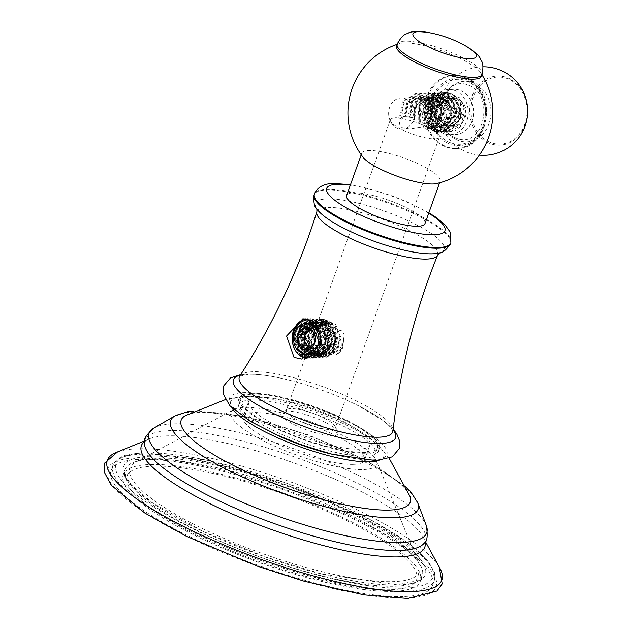 <?xml version="1.0" encoding="UTF-8"?>
<svg xmlns="http://www.w3.org/2000/svg" width="630" height="630" viewBox="0 0 630 630"><rect width="100%" height="100%" fill="white"/><g stroke="black" fill="none" stroke-linecap="round" stroke-linejoin="round"><path stroke-width="0.47" stroke-dasharray="3.15 2.36" d="M393.159 591.397A157.815 36.823 -160.3 0 1 220.453 547.289A157.815 36.823 -160.3 0 1 123.228 474.752A157.815 36.823 -160.3 0 1 150.444 464.507A157.815 36.823 -160.3 0 1 323.143 508.623A157.815 36.823 -160.3 0 1 420.375 581.151A157.815 36.823 -160.3 0 1 393.159 591.397M390.065 589.782A153.783 35.886 -160.3 0 1 221.768 546.793A153.783 35.886 -160.3 0 1 127.016 476.115A153.783 35.886 -160.3 0 1 153.539 466.129A153.783 35.886 -160.3 0 1 321.836 509.111A153.783 35.886 -160.3 0 1 416.587 579.797A153.783 35.886 -160.3 0 1 390.065 589.782M403.066 596.578A170.691 39.832 -160.3 0 1 216.263 548.864A170.691 39.832 -160.3 0 1 111.101 470.413A170.691 39.832 -160.3 0 1 140.537 459.325A170.691 39.832 -160.3 0 1 327.34 507.04A170.691 39.832 -160.3 0 1 432.503 585.49A170.691 39.832 -160.3 0 1 403.066 596.578M419.485 571.686A153.783 35.886 19.7 0 1 392.97 581.671A153.783 35.886 -160.3 0 1 224.666 538.681A153.783 35.886 -160.3 0 1 129.922 468.003A153.783 35.886 -160.3 0 1 135.537 462.144A153.783 35.886 -160.3 0 1 156.437 458.018A153.783 35.886 19.7 0 1 310.307 494.991A153.783 35.886 19.7 0 1 418.863 563.59A153.783 35.886 19.7 0 1 419.485 571.686L416.587 579.797M233.895 409.469A77.293 18.034 -160.3 0 0 271.711 444.812A77.293 18.034 -160.3 0 0 363.282 469.547A77.293 18.034 19.7 0 0 376.299 460.459A77.293 18.034 19.7 0 0 321.733 425.974A77.293 18.034 19.7 0 0 244.401 407.39A77.293 18.034 -160.3 0 0 233.895 409.469L135.537 462.144M353.375 464.365A64.41 15.033 -160.3 0 1 282.886 446.363A64.41 15.033 -160.3 0 1 243.196 416.753A64.41 15.033 -160.3 0 1 254.307 412.571A64.41 15.033 19.7 0 1 324.796 430.573A64.41 15.033 19.7 0 1 364.486 460.183A64.41 15.033 19.7 0 1 353.375 464.365M369.92 445.001A64.41 15.033 19.7 0 1 358.809 449.182A64.41 15.033 -160.3 0 1 288.32 431.172A64.41 15.033 -160.3 0 1 248.637 401.57A64.41 15.033 -160.3 0 1 259.741 397.388A64.41 15.033 19.7 0 1 330.238 415.39A64.41 15.033 19.7 0 1 369.92 445.001L364.486 460.183M241.054 398.853A72.466 16.908 -160.3 0 0 285.697 432.164A72.466 16.908 -160.3 0 0 365.006 452.419A72.466 16.908 19.7 0 0 377.504 447.709A72.466 16.908 19.7 0 0 332.853 414.406A72.466 16.908 19.7 0 0 253.551 394.152A72.466 16.908 -160.3 0 0 241.054 398.853L238.943 404.751A72.466 16.908 -160.3 0 1 251.441 400.05A72.466 16.908 -160.3 0 1 330.742 420.305A72.466 16.908 -160.3 0 1 375.385 453.608A72.466 16.908 -160.3 0 1 362.896 458.317A72.466 16.908 -160.3 0 1 331.065 453.986M272.947 433.18A72.466 16.908 -160.3 0 1 238.943 404.751M378.906 460.491A81.317 18.979 19.7 0 0 379.756 447.009A81.317 18.979 19.7 0 0 318.118 412.981A81.317 18.979 19.7 0 0 244.629 396.49A81.317 18.979 -160.3 0 0 239.762 396.876L225.264 399.664M231.856 407.83A81.317 18.979 -160.3 0 1 239.762 396.876M409.933 496.243A121.653 28.389 19.7 0 0 324.639 441.811A121.653 28.389 19.7 0 0 202.159 412.264A121.653 28.389 -160.3 0 0 185.181 415.769M250.945 396.294A74.474 17.38 -160.3 0 1 332.451 417.107A74.474 17.38 -160.3 0 1 378.339 451.34A74.474 17.38 -160.3 0 1 365.495 456.175A74.474 17.38 -160.3 0 1 283.988 435.354A74.474 17.38 -160.3 0 1 238.101 401.129A74.474 17.38 -160.3 0 1 250.945 396.294M252 393.341A74.474 17.38 -160.3 0 1 333.506 414.162A74.474 17.38 -160.3 0 1 379.394 448.387A74.474 17.38 -160.3 0 1 366.55 453.23A74.474 17.38 -160.3 0 1 285.043 432.408A74.474 17.38 -160.3 0 1 239.156 398.176A74.474 17.38 -160.3 0 1 252 393.341M326.064 422.777A30.594 7.143 -160.3 0 1 337.822 431.684A30.594 7.143 -160.3 0 1 324.505 434.826A30.594 7.143 -160.3 0 1 292.485 423.793A30.594 7.143 -160.3 0 1 281.893 411.658A30.594 7.143 -160.3 0 1 326.064 422.777M287.5 409.201A26.003 6.072 19.7 0 1 325.056 418.651A26.003 6.072 -160.3 0 1 335.042 426.219A26.003 6.072 -160.3 0 1 335.27 427.849A26.003 6.072 -160.3 0 1 321.111 428.384A26.003 6.072 -160.3 0 1 296.51 419.509A26.003 6.072 19.7 0 1 286.296 410.319A26.003 6.072 19.7 0 1 287.5 409.201L281.893 411.658M342.224 330.947L337.727 329.884L332.073 324.434L326.427 322.363L323.922 319.465L321.859 320.371L318.016 328.049L314.693 338.964L313.913 349.445L319.394 355.603L325.489 357.171L333.932 352.036L336.57 354.517L339.696 352.469L342.192 347.24L344.248 335.01L342.224 330.947L341.814 347.918L336.57 354.517M465.625 110.967C462.018 98.477 455.498 93.815 446.064 96.981A15.577 13.025 -91.7 0 0 436.448 110.053C435.031 121.684 439.709 128.851 450.489 131.536C458.656 131.481 463.704 124.622 465.625 110.967L459.766 97.8L447.78 92.641L438.078 96.429L431.621 118.464L446.678 131.662L457.467 125.614L461.255 111.699L455.498 98.091L443.244 92.783L431.385 98.863L426.494 112.77L431.101 126.402L442.205 131.796L453.017 125.787L456.837 111.88L451.096 98.249L438.842 92.909L426.959 99.004L422.076 112.935L426.715 126.567L437.842 131.93L448.615 125.898L452.419 112.014L446.709 98.406L434.495 93.043L419.604 103.887L420.43 124.008L428.778 127.504L435.661 131.788L432.345 127.929L438.11 134.198A26.003 6.072 -160.3 0 0 429.117 128.008A26.003 6.072 19.7 0 0 393.214 118.125A26.003 6.072 19.7 0 0 390.364 119.676A26.003 6.072 19.7 0 0 400.578 128.874A26.003 6.072 -160.3 0 0 425.171 137.742A26.003 6.072 -160.3 0 0 439.33 137.206L335.27 427.849M316.945 326.923L313.772 336.357M331.349 353.162C341.783 344.712 342.027 335.136 332.073 324.434L324.852 322.371L311.566 335.073L318.63 352.776L324.064 354.115L335.853 341.452L327.285 323.804L321.363 322.481L308.054 335.325L315.15 352.887L320.583 354.225L332.317 341.972L324.859 324.497L317.882 322.584L304.597 335.333L311.669 352.989L317.103 354.328L328.884 341.728L320.323 324.017L314.401 322.686L301.101 335.522L308.188 353.091L314.22 354.414L326.001 341.814L317.441 324.103L311.527 322.773L297.888 339.05L310.74 354.517L322.001 344.476L318.111 327.364A15.852 13.254 88.3 0 1 321.702 343.248C319.197 354.548 312.378 358.533 301.227 355.202L294.234 334.05L309.81 319.678L321.654 324.883L327.143 338.168L323.332 351.729L312.7 357.612L301.754 352.367L297.139 339.066L301.817 325.489L313.299 319.575L325.135 324.773L330.624 338.05L326.82 351.619L316.197 357.501L305.235 352.264L300.62 338.956L305.306 325.371L316.803 319.465L325.096 321.765L333.861 342.87L319.701 357.399L308.731 352.178L304.101 338.877L308.779 325.285L320.268 319.363L332.105 324.576L337.593 337.861L333.774 351.422L323.143 357.297L312.189 352.036L307.582 338.719L312.283 325.143L323.788 319.252L335.609 324.497L341.074 337.782L337.239 351.335L326.608 357.194L325.489 357.171M301.227 355.202C292.911 347.051 290.926 338.279 295.281 328.892L308.928 319.701L320.764 324.907L326.261 338.192L322.45 351.753L311.818 357.635L300.872 352.391L296.257 339.098L300.927 325.521L312.417 319.599L324.245 324.804L329.742 338.082L325.938 351.642L315.315 357.533L304.353 352.288L299.738 338.987L304.424 325.403L315.921 319.489L324.214 321.788L332.979 342.893L318.819 357.423L307.849 352.202L303.219 338.901L307.889 325.308L319.386 319.386L331.223 324.6L336.711 337.885L332.892 351.445L322.253 357.32L311.299 352.068L306.7 338.751L311.401 325.175L322.906 319.284L334.727 324.521L340.192 337.814L336.357 351.359L325.726 357.218L310.228 340.066L323.922 319.465M313.913 349.445C308.574 336.94 311.228 327.246 321.859 320.371M344.248 335.01L342.696 347.894L339.696 352.469M438.11 134.198A26.003 6.072 -160.3 0 1 439.33 137.206M433.409 129L434.18 130.347L430.826 126.787L432.038 129.662L431.148 129.536L428.124 126.284L427.321 126.276L427.943 129.552L426.699 129.685L423.202 126.787L409.728 128.874L402.224 127.622C398.924 125.197 398.727 122.314 401.633 118.976L399.294 118.149L404.72 116.715L407.555 103.556L418.131 97.445L431.975 108.604L427.321 126.276M436.448 110.053L448.623 127.701L460.018 115.164L451.363 97.918L445.481 96.618L437.7 99.65C429.613 109.722 430.03 118.676 438.945 126.512L444.213 127.835L455.6 115.298L446.946 98.052L441.063 96.752L427.778 109.344L434.527 126.646L439.795 127.961L451.174 115.432L442.528 98.186L436.645 96.886L423.36 109.478L430.109 126.78L435.377 128.095L446.757 115.558L438.11 98.319L432.227 97.02L420.045 106.061L421.068 122.393L418.706 122.866L420.43 124.008M446.064 96.981L441.284 99.54L435.936 117.156L447.788 127.725L459.175 115.188L450.529 97.941L444.638 96.642L431.345 109.281L438.102 126.535L443.37 127.859L454.758 115.298L446.111 98.075L440.22 96.776L426.967 109.218L433.684 126.669L438.952 127.992L450.34 115.463L441.693 98.209L435.802 96.91L422.502 109.573L429.266 126.803L434.535 128.126L445.827 110.88L437.267 98.343L431.385 97.044L419.478 105.462L419.698 121.488L421.068 122.393M402.121 129.103A15.577 13.025 88.3 0 0 414.461 116.534A15.577 13.025 88.3 0 0 406.759 99.264A15.577 13.025 -91.7 0 0 401.184 97.957A15.577 13.025 -91.7 0 0 388.852 110.518A15.577 13.025 -91.7 0 0 396.546 127.788A15.577 13.025 88.3 0 0 402.121 129.103L409.728 128.874M423.202 126.787C431.865 117.015 430.944 107.706 420.438 98.855L414.548 97.555L403.381 104.588L401.633 118.976M428.124 126.284L432.826 108.604L418.974 97.422L408.468 103.414L405.515 116.4L403.483 116.597L409.067 116.109L422.549 97.311L436.582 109.116L430.826 126.787M404.72 116.715L405.515 116.4M431.282 126.992L437.488 109.352L423.384 97.288L412.886 103.288L409.933 116.282L407.988 117.038L413.855 117.881L415.989 103.895L426.967 97.177L441.394 110.912L432.345 127.929M409.067 116.109L409.933 116.282M432.306 128.095C439.512 126 442.827 120.291 442.252 110.982L427.809 97.154L416.674 104.123L414.847 118.44L412.894 119.243L419.698 121.488M413.855 117.881L414.847 118.44M450.489 131.536L461.01 125.197L464.554 111.36L458.774 97.957L446.678 92.673L436.976 96.461L430.518 118.495L445.567 131.694L456.364 125.653L460.152 111.738L454.387 98.122L442.142 92.815L430.282 98.894L425.384 112.802L429.999 126.433L441.094 131.835L451.915 125.827L455.734 111.912L449.993 98.28L437.732 92.949L425.856 99.036L420.966 112.967L425.612 126.598L436.74 131.961L447.513 125.929L451.316 112.046L445.599 98.445L433.393 93.075L418.792 103.296L418.706 122.866M435.637 131.544C443.756 128.205 447.45 121.196 446.725 110.518L428.967 93.209L415.343 101.651L412.894 119.243M435.661 131.788C444.441 128.906 448.497 121.803 447.835 110.486L430.07 93.177L416.233 101.981L414.233 120.023M448.694 89.476A22.625 18.908 -91.7 0 1 456.789 91.374A22.625 18.908 88.3 0 1 467.972 116.455A22.625 18.908 88.3 0 1 450.056 134.702A22.625 18.908 88.3 0 1 441.961 132.804A22.625 18.908 -91.7 0 1 430.778 107.722A22.625 18.908 -91.7 0 1 448.694 89.476L453.994 89.31A22.625 18.908 88.3 0 1 462.089 91.216A22.625 18.908 88.3 0 1 473.272 116.298A22.625 18.908 88.3 0 1 455.356 134.544A22.625 18.908 88.3 0 1 447.261 132.639A22.625 18.908 88.3 0 1 436.078 107.565A22.625 18.908 88.3 0 1 453.994 89.31M466.712 78.325A36.705 30.681 -91.7 0 0 426.447 97.17A36.705 30.681 -91.7 0 0 442.646 145.53A36.705 30.681 -91.7 0 0 482.903 126.685A36.705 30.681 -91.7 0 0 466.712 78.325M362.998 157.209A41.627 9.718 -160.3 0 1 361.754 153.232A41.627 9.718 -160.3 0 1 368.936 150.531A41.627 9.718 -160.3 0 1 423.793 166.572A41.627 9.718 -160.3 0 1 440.134 181.298A41.627 9.718 -160.3 0 1 436.653 183.582M396.53 45.833A45.092 10.521 -160.3 0 1 399.585 43.549A45.092 10.521 -160.3 0 1 463.727 60.283A45.092 10.521 -160.3 0 1 480.525 72.529A45.092 10.521 -160.3 0 1 481.43 76.23M425.006 223.555A41.627 9.718 19.7 0 0 399.357 204.427A41.627 9.718 19.7 0 0 353.8 192.788A41.627 9.718 -160.3 0 0 346.626 195.489M434.708 130.646L443.055 108.636L425.659 93.311L412.548 100.942L409.161 117.44M432.038 129.662L438.33 107.565L421.234 93.445L408.421 100.658L404.586 116.519M427.943 129.552L433.842 107.462L416.8 93.579L403.735 101.17L400.302 117.582M393.214 118.125L403.735 116.558L407.303 100.706L420.131 93.476L437.181 107.447L431.148 129.536M434.18 130.347L441.858 108.281L424.557 93.342L411.563 100.8L407.988 117.038M426.699 129.685L432.763 107.588L415.698 93.61L402.483 101.422L399.294 118.149M314.22 354.414L308.787 353.076L301.715 335.42L315.008 322.67L321.985 324.584L329.427 342.137L317.701 354.312L312.275 352.973L305.18 335.404L318.489 322.568L324.403 323.891L332.979 341.539L321.182 354.202L315.756 352.863L308.692 335.16L321.969 322.458L327.891 323.788L336.475 341.271L324.67 354.099L319.237 352.761L312.141 335.207L325.45 322.355L326.427 322.363M313.614 354.43L325.434 341.586L316.835 324.119L311.527 322.773M337.727 329.884L338.546 346.327L333.932 352.036M318.016 328.049L314.693 338.964M295.281 328.892C303.873 319.567 311.488 319.056 318.111 327.364M321.702 343.248L310.133 354.54L297.281 339.066L310.921 322.796M301.904 359.061L309.566 358.832A20.128 16.821 88.3 0 0 325.505 342.602A20.128 16.821 88.3 0 0 315.559 320.284A20.128 16.821 -91.7 0 0 308.353 318.591A20.128 16.821 -91.7 0 0 305.574 318.953M294.344 348.5A20.128 16.821 -91.7 0 0 297.155 352.902M309.566 358.832A20.128 16.821 88.3 0 1 305.857 358.454M318.433 329.317A16.443 14.9 78.8 0 1 320.473 345.209A16.443 14.9 78.8 0 1 310.495 354.682M310.047 354.761A16.443 14.9 -101.2 0 0 319.82 345.334A16.443 14.9 -101.2 0 0 318.615 330.821M309.724 354.863A16.443 14.9 78.8 0 1 301.526 353.966M307.999 357.745L308.842 357.745L324.056 346.342C326.773 336.302 323.875 328.261 315.354 322.221L313.693 323.119M320.174 333.837L320.41 345.768L315.984 352.131M315.354 322.221A19.018 15.9 -91.7 0 0 308.409 319.764M307.629 319.733C321.922 322.591 327.639 331.459 324.804 346.319L309.747 357.714L296.171 351.753M295.383 332.278A16.443 14.9 -101.2 0 0 297.982 348.949A16.443 14.9 -101.2 0 0 312.543 354.887A16.443 14.9 -101.2 0 0 323.3 345.232A16.443 14.9 -101.2 0 0 320.694 328.561A16.443 14.9 -101.2 0 0 306.133 322.631A16.443 14.9 -101.2 0 0 295.383 332.278M296.037 332.152A16.443 14.9 78.8 0 1 306.794 322.497A16.443 14.9 78.8 0 1 321.355 328.435A16.443 14.9 78.8 0 1 323.954 345.106A16.443 14.9 78.8 0 1 313.204 354.753A16.443 14.9 78.8 0 1 298.644 348.823A16.443 14.9 78.8 0 1 296.037 332.152M300.943 338.341L296.887 336.798L298.518 337.672L294.407 334.506L293.974 332.916L297.384 350.028L312.322 357.643L327.529 346.24L325.143 328.135L309.59 319.662L295.273 329.293L296.785 327.852L301.234 327.813L302.258 327.23L300.793 325.875L306.164 326.56L304.503 325.489L316.551 319.457L329.466 324.733L335.57 338.066L331.38 351.493L319.284 357.43L305.747 351.524L300.352 337.074L301.998 338.137L301.345 337.538L300.943 338.341L301.959 338.286M293.974 332.916L295.328 331.632L295.273 329.293M305.471 326.513L301.565 325.489L300.376 325.789L301.841 327.167L301.061 327.616L296.675 327.616L294.714 329.577L293.722 332.341L294.21 334.498L298.148 337.467L296.502 336.609L301.124 338.326L301.628 338.208L299.967 336.963L304.613 337.176L305.141 336.577L303.589 334.908L304.755 333.569C308.046 332.286 308.739 330.364 306.818 327.813L306.519 326.742L308.188 327.183L304.944 325.505L304.125 325.34L305.471 326.513M297.281 337.026L298.518 337.672A16.443 14.9 -101.2 0 0 316.685 354.651A16.443 14.9 -101.2 0 0 328.096 335.617A16.443 14.9 -101.2 0 0 310.275 322.395A16.443 14.9 -101.2 0 0 302.258 327.23M301.234 327.813A16.443 14.9 78.8 0 1 309.613 322.521A16.443 14.9 78.8 0 1 327.435 335.751A16.443 14.9 78.8 0 1 316.024 354.784A16.443 14.9 78.8 0 1 297.88 337.192M296.887 336.798L302.14 351.485L315.803 357.533L327.899 351.595L332.089 338.176L325.986 324.836L313.071 319.56L300.793 325.875M297.643 337.058L303.148 351.564L316.709 357.509L328.663 351.587L332.868 338.121L326.899 324.804L313.976 319.536L301.731 325.647M305.156 326.568L304.983 327.364A16.443 14.9 78.8 0 1 313.094 322.418A16.443 14.9 78.8 0 1 330.915 335.64A16.443 14.9 78.8 0 1 319.505 354.674A16.443 14.9 78.8 0 1 301.345 337.538M304.983 327.364L306.164 326.56M301.998 338.137A16.443 14.9 -101.2 0 0 320.158 354.548A16.443 14.9 -101.2 0 0 331.569 335.514A16.443 14.9 -101.2 0 0 313.756 322.284A16.443 14.9 -101.2 0 0 306.093 326.71M304.503 325.489L317.457 319.426L330.38 324.702L336.349 338.011L332.144 351.485L320.19 357.399L306.582 351.414L301.124 336.837L300.352 337.074M305.141 325.623L308.432 327.301L306.818 326.986L307.054 327.828C309.086 330.844 308.369 332.853 304.896 333.845L303.983 334.9L305.511 336.577L304.818 337.373L301.124 336.837M308.432 327.301A16.443 14.9 78.8 0 1 316.575 322.316A16.443 14.9 78.8 0 1 334.396 335.538A16.443 14.9 78.8 0 1 322.985 354.572A16.443 14.9 78.8 0 1 304.818 337.373M305.511 336.577A16.443 14.9 -101.2 0 0 323.639 354.438A16.443 14.9 -101.2 0 0 335.05 335.404A16.443 14.9 -101.2 0 0 317.229 322.182A16.443 14.9 -101.2 0 0 308.7 327.671M303.983 334.9C303.542 346.579 308.7 353.981 319.457 357.092C327.364 357.108 332.931 353.186 336.144 345.342C338.664 337.184 337.129 329.86 331.53 323.363L320.024 319.347L306.818 326.986M307.054 327.828L320.93 319.323L324.237 319.56L329.561 323.741L321.394 321.961C315.709 322.41 311.708 325.529 309.377 331.309C307.487 337.278 308.401 342.783 312.134 347.815L318.804 353.784L312.165 353.28C306.267 348.099 303.849 341.618 304.896 333.845M324.237 319.56A19.018 15.9 88.3 0 1 331.53 323.363M319.749 334.341A9.513 7.946 88.3 0 1 330.183 329.459A9.513 7.946 88.3 0 1 334.38 341.988A9.513 7.946 88.3 0 1 323.946 346.87A9.513 7.946 88.3 0 1 319.749 334.341M319.457 357.092A19.018 15.9 88.3 0 1 312.165 353.28M312.134 347.815A16.443 14.9 78.8 0 1 309.96 331.726A16.443 14.9 78.8 0 1 320.709 322.08A16.443 14.9 78.8 0 1 321.394 321.961M329.561 323.741A16.443 14.9 -101.2 0 0 320.056 322.206A16.443 14.9 -101.2 0 0 309.298 331.86A16.443 14.9 -101.2 0 0 318.804 353.784M305.841 326.45A16.766 15.191 -101.2 0 0 301.628 338.208M301.124 338.326A16.766 15.191 78.8 0 1 305.345 326.537M301.565 325.489L297.462 336.94M300.376 325.789L296.502 336.609M301.841 327.167A16.766 15.191 -101.2 0 0 298.148 337.467M297.667 337.097A16.766 15.191 78.8 0 1 301.061 327.616M294.21 334.498L296.675 327.616M294.714 329.577L293.722 332.341M299.967 336.963L304.125 325.34M300.951 336.672L304.944 325.505M304.613 337.176A16.766 15.191 78.8 0 1 308.188 327.183M308.401 327.466A16.766 15.191 -101.2 0 0 305.141 336.577M303.589 334.908L306.519 326.742M304.755 333.569L306.818 327.813M296.785 327.852L310.495 319.638L323.418 324.915L329.388 338.223L325.182 351.69L313.228 357.612L298.777 350.642L294.407 334.506M305.085 327.884L311.346 327.695L309.188 329.608M313.527 332.301L319.796 332.112L315.567 329.899A9.513 7.946 88.3 0 1 320.347 337.562L319.796 332.112M311.346 327.695L315.567 329.899A9.513 7.946 88.3 0 0 309.488 329.75M314.638 343.208L320.898 343.019L320.347 337.562A9.513 7.946 88.3 0 1 317.229 346.272L320.898 343.019M307.298 349.713L313.559 349.524L317.229 346.272A9.513 7.946 88.3 0 1 310.22 347.705M313.559 349.524L310.157 347.744M466.688 78.388A36.635 30.618 -91.7 0 0 453.569 75.309A36.635 30.618 -91.7 0 0 424.565 104.856A36.635 30.618 -91.7 0 0 442.669 145.467A36.635 30.618 88.3 0 0 455.781 148.546A36.635 30.618 88.3 0 0 484.785 118.999A36.635 30.618 88.3 0 0 466.688 78.388M444.15 106.423A13.687 11.442 -91.7 0 0 455.088 125.606A13.687 11.442 -91.7 0 0 465.2 117.432A13.687 11.442 88.3 0 0 454.262 98.249A13.687 11.442 88.3 0 0 444.15 106.423M448.962 98.406A13.687 11.442 88.3 0 0 438.85 106.588A13.687 11.442 -91.7 0 0 449.788 125.772A13.687 11.442 -91.7 0 0 459.9 117.589A13.687 11.442 88.3 0 0 448.962 98.406L454.262 98.249M445.221 92.492L452.584 94.146L463.278 115.959L448.623 131.828L435.574 123.85L433.676 105.903L439.181 124.197L453.584 126.024L460.593 118.401L460.609 101.462L445.694 92.831L431.999 114.471L447.891 131.851L462.546 115.983L451.86 94.161L444.497 92.516L445.221 92.492L428.676 108.36L437.456 130.3L444.205 131.961L458.86 116.062L448.166 94.272L440.803 92.626L428.408 99.233L433.086 102.477L442.496 97.524L456.403 111.856L445.638 126.977L433.944 112.565L446.93 97.39L460.498 109.455L453.584 126.024M433.676 105.903A19.711 16.475 88.3 0 1 445.694 92.831M432.306 130.449A19.711 16.475 -91.7 0 0 439.362 132.111A19.711 16.475 -91.7 0 0 448.528 128.41L453.301 111.14L442.189 98.264L438.354 97.65L432.731 99.453C421.903 108.281 421.761 118.613 432.306 130.449L423.51 108.604L440.079 92.649L447.442 94.295L458.144 116.007L443.473 131.985L436.724 130.315C426.455 122.181 424.911 111.786 432.093 99.123L444.497 92.516M432.731 99.453L438.685 97.634L452.545 112.03L441.724 127.095L430.983 118.495L433.645 102.462L443.055 97.508L456.963 111.841L446.19 126.961L434.503 112.549L447.489 97.374L458.931 104.052L460.593 118.401M448.528 128.41L439.787 132.095L425.132 120.661L428.408 99.233M449.292 117.912A13.687 11.442 -91.7 0 0 438.354 98.729A13.687 11.442 -91.7 0 0 428.242 106.903A13.687 11.442 -91.7 0 0 439.181 126.087A13.687 11.442 -91.7 0 0 449.292 117.912M440.457 118.18A13.687 11.442 -91.7 0 0 429.518 98.997A13.687 11.442 -91.7 0 0 419.407 107.171A13.687 11.442 -91.7 0 0 430.345 126.354A13.687 11.442 -91.7 0 0 440.457 118.18M442.189 98.264L452.017 114.361L441.165 127.11L430.424 118.511L433.086 102.477L433.645 102.462L432.093 99.123M405.972 598.091A174.471 40.714 19.7 0 0 367.55 525.066A174.471 40.714 19.7 0 0 137.631 457.813A174.471 40.714 19.7 0 0 176.053 530.838A174.471 40.714 19.7 0 0 405.972 598.091M174.998 415.887A131.418 30.665 -160.3 0 1 193.292 412.122A131.418 30.665 19.7 0 1 325.529 444.016A131.418 30.665 19.7 0 1 417.729 502.803M426.416 525.869L426.321 525.609A147.499 34.422 19.7 0 0 322.836 459.632A147.499 34.422 19.7 0 0 174.415 423.84A147.499 34.422 -160.3 0 0 153.885 428.069L153.649 428.203M144.506 441.465A150.523 35.123 -160.3 0 1 147.869 439.409C144.475 441.717 143.325 442.882 144.396 442.914A149.034 34.776 -160.3 0 1 170.588 430.621A149.034 34.776 -160.3 0 1 338.649 474.445A149.034 34.776 -160.3 0 1 424.226 543.099C425.077 543.761 424.927 542.131 423.769 538.201A150.523 35.123 -160.3 0 1 425.069 541.918M144.577 440.937L147.869 439.409A150.523 35.123 -160.3 0 1 167.352 435.858A150.523 35.123 -160.3 0 1 316.37 471.413A150.523 35.123 -160.3 0 1 423.769 538.201L425.344 541.469M439.275 567.134A177.652 41.454 19.7 0 0 310.07 489.25A177.652 41.454 19.7 0 0 137.954 448.78A177.652 41.454 19.7 0 0 117.519 451.93M142.38 454.167A170.691 39.832 19.7 0 0 112.943 465.255A170.691 39.832 19.7 0 0 218.114 543.706A170.691 39.832 19.7 0 0 404.917 591.42A170.691 39.832 19.7 0 0 434.353 580.332A170.691 39.832 19.7 0 0 329.183 501.882A170.691 39.832 19.7 0 0 142.38 454.167M145.034 452.931A168.281 39.273 19.7 0 0 182.094 523.365A168.281 39.273 19.7 0 0 403.846 588.231A168.281 39.273 19.7 0 0 366.786 517.797A168.281 39.273 19.7 0 0 145.034 452.931M397.656 584.994A160.225 37.39 19.7 0 0 362.368 517.931A160.225 37.39 19.7 0 0 151.224 456.167A160.225 37.39 19.7 0 0 186.511 523.231A160.225 37.39 19.7 0 0 397.656 584.994M395.01 586.239A157.815 36.823 19.7 0 0 422.226 575.993A157.815 36.823 19.7 0 0 324.993 503.457A157.815 36.823 19.7 0 0 152.287 459.349A157.815 36.823 19.7 0 0 125.071 469.594A157.815 36.823 19.7 0 0 222.303 542.123A157.815 36.823 19.7 0 0 395.01 586.239M372.495 459.829A83.577 19.506 -160.3 0 1 262.356 427.613A83.577 19.506 -160.3 0 1 243.952 392.632A83.577 19.506 19.7 0 1 354.084 424.848A83.577 19.506 19.7 0 1 372.495 459.829M240.345 375.165A86.082 20.089 -160.3 0 1 248.244 374.236A86.082 20.089 -160.3 0 1 283.933 378.874A86.082 20.089 -160.3 0 1 357.052 405.058A86.082 20.089 -160.3 0 1 393.081 429.857M239.778 376.055A81.475 19.01 -160.3 0 1 253.362 371.7A81.475 19.01 -160.3 0 1 340.546 393.624A81.475 19.01 -160.3 0 1 392.962 430.904M437.661 255.032A64.158 14.97 19.7 0 0 398.451 225.532A64.158 14.97 19.7 0 0 327.97 207.483A64.158 14.97 19.7 0 0 316.866 211.782M324.859 324.497L325.096 321.765L324.214 321.788L321.985 324.584M342.192 347.24L342.696 347.894L341.814 347.918L338.546 346.327M437.7 99.65L436.976 96.461L438.078 96.429L441.284 99.54M442.252 110.982L445.827 110.88M397.168 44.061A45.092 10.521 -160.3 0 1 421.714 43.131A45.092 10.521 -160.3 0 1 464.365 58.511A45.092 10.521 -160.3 0 1 482.068 74.458M427.376 32.358A33.658 7.851 -160.3 0 1 463.144 44.596A33.658 7.851 -160.3 0 1 466.153 46.242M428.707 213.223A62.803 14.655 19.7 0 0 350.327 185.157M450.867 242.794A72.466 16.908 19.7 0 0 406.224 209.491A72.466 16.908 19.7 0 0 326.923 189.236A72.466 16.908 19.7 0 0 314.425 193.938M450.615 243.511A72.466 16.908 19.7 0 0 405.972 210.207A72.466 16.908 19.7 0 0 326.663 189.953A72.466 16.908 19.7 0 0 314.173 194.654M438.259 253.15A68.308 15.939 19.7 0 0 412.319 222.721A68.308 15.939 19.7 0 0 327.261 198.891A68.308 15.939 19.7 0 0 317.599 209.948M443.67 145.435A36.635 30.618 88.3 0 1 425.565 104.824A36.635 30.618 88.3 0 1 454.577 75.277L454.577 75.277A36.635 30.618 88.3 0 1 467.688 78.356A36.635 30.618 88.3 0 1 485.793 118.968A36.635 30.618 88.3 0 1 456.781 148.515L456.781 148.515A36.635 30.618 88.3 0 1 443.67 145.435M446.985 142.821A33.855 28.295 88.3 0 1 432.046 98.217A33.855 28.295 88.3 0 1 469.177 80.829A33.855 28.295 88.3 0 1 484.116 125.433A33.855 28.295 88.3 0 1 446.985 142.821M469.074 82.05A32.516 27.177 -91.7 0 0 433.409 98.745A32.516 27.177 -91.7 0 0 447.757 141.585A32.516 27.177 -91.7 0 0 483.423 124.89A32.516 27.177 -91.7 0 0 469.074 82.05M455.742 139.324A30.295 25.318 -91.7 0 0 488.967 123.771A30.295 25.318 -91.7 0 0 475.603 83.869A30.295 25.318 -91.7 0 0 442.378 99.422A30.295 25.318 -91.7 0 0 455.742 139.324M487.234 142.278A34.595 28.917 -91.7 0 0 525.176 124.512A34.595 28.917 -91.7 0 0 509.914 78.931A34.595 28.917 -91.7 0 0 471.965 96.697A34.595 28.917 -91.7 0 0 487.234 142.278M488.029 141.325A33.571 28.059 -91.7 0 0 524.853 124.086A33.571 28.059 -91.7 0 0 510.04 79.853A33.571 28.059 -91.7 0 0 473.217 97.091A33.571 28.059 -91.7 0 0 488.029 141.325M129.922 468.003L127.016 476.115M376.299 460.459L418.863 563.59M248.637 401.57L243.196 416.753M377.504 447.709L375.385 453.608M389.19 458.356L379.756 447.009M406.13 486.982L366.235 460.309L308.196 434.865L246.716 416.784L197.363 410.87L194.008 411.036M432.503 585.49L434.353 580.332L434.48 572.229L427.203 559.81L409.799 544.076L372.85 520.915L287.69 483.549L207.987 460.388L144.168 452.726L131.016 454.017C121.393 455.663 115.369 459.404 112.943 465.255L111.101 470.413M420.375 581.151L422.226 575.993L417.564 580.75L396.79 584.798L321.765 574.001L264.23 556.566L203.214 531.468L152.098 502.575L131.339 484.848L125.653 476.225L125.071 469.594L123.228 474.752M239.715 376.157L249.196 374.307C257.827 374.062 269.412 375.582 283.933 378.874C269.262 375.48 256.89 373.905 246.826 374.133L240.691 374.637M392.955 431.07L390.899 427.683L387.497 424.203C381.055 418.391 370.905 412.012 357.052 405.058L383.371 420.651L393.159 429.227M379.394 448.387L378.339 451.34M239.156 398.176L238.101 401.129M335.042 426.219L337.822 431.684M390.364 119.676L286.296 410.319M319.701 357.399L318.819 357.423M320.268 319.363L319.386 319.386M323.135 357.297L322.253 357.32M323.788 319.26L322.906 319.284M326.608 357.186L325.726 357.21M444.638 96.642L445.481 96.618M440.22 96.776L441.063 96.752M435.802 96.91L436.645 96.886M401.184 97.957L414.548 97.555M418.131 97.445L418.966 97.422M422.549 97.311L423.391 97.288M426.967 97.177L427.809 97.154M431.385 97.044L432.227 97.02M445.567 131.678L446.678 131.646M442.134 92.815L443.244 92.783M441.094 131.82L442.197 131.788M437.732 92.957L438.834 92.925M436.74 131.961L437.85 131.93M433.393 93.09L434.495 93.059M446.694 92.704L447.796 92.673M450.056 134.702L455.356 134.544M399.585 43.549A72.466 72.466 0 0 0 397.065 44.352M481.958 74.757A72.466 72.466 0 0 0 480.525 72.529M440.134 181.298L439.583 182.842M361.754 153.232L361.203 154.775M428.857 212.798L406.846 201.773L390.844 195.473L369.148 188.716L350.477 184.732M447.788 127.725L448.631 127.701M443.37 127.859L444.213 127.835M438.952 127.992L439.795 127.961M434.535 128.126L435.377 128.095M425.659 93.319L424.557 93.35M421.234 93.453L420.131 93.484M416.8 93.587L415.698 93.626M428.975 93.216L430.077 93.177M317.103 354.328L317.701 354.312M320.583 354.225L321.182 354.202M324.064 354.115L324.67 354.099M310.133 354.54L310.74 354.517M314.401 322.686L315.008 322.67M317.882 322.584L318.489 322.568M321.363 322.481L321.969 322.458M324.852 322.371L325.45 322.355M302.896 318.756L308.353 318.591M308.928 319.709L309.81 319.678M311.818 357.635L312.7 357.612M312.417 319.599L313.299 319.575M315.315 357.525L316.197 357.501M315.921 319.497L316.803 319.465M309.747 357.714L308.842 357.745M306.133 322.631L306.794 322.497M312.543 354.887L313.204 354.753M316.024 354.784L316.685 354.651M309.613 322.521L310.275 322.395M313.976 319.536L313.071 319.56M316.709 357.509L315.803 357.533M319.505 354.674L320.158 354.548M313.094 322.418L313.756 322.284M317.457 319.426L316.551 319.457M320.19 357.399L319.284 357.43M306.779 326.403L307.188 326.616M322.985 354.572L323.639 354.438M316.575 322.316L317.229 322.182M320.93 319.323L320.024 319.347M320.056 322.206L320.709 322.08M310.495 319.638L309.59 319.662M313.228 357.612L312.322 357.643M449.788 125.772L455.088 125.606M443.473 131.985L444.205 131.961M447.891 131.851L448.623 131.828M439.362 132.111L439.787 132.095M440.079 92.649L440.803 92.626M438.354 98.729L429.518 98.997M439.181 126.087L430.345 126.354M441.724 127.087L441.165 127.11M442.496 97.524L443.055 97.508M445.638 126.969L446.19 126.953M446.93 97.398L447.489 97.374M455.781 148.546L456.781 148.515C489.368 149.357 498.393 92.027 468.342 78.498L453.569 75.309M454.451 137.332C483.438 151.846 495.093 96.862 470.452 86.058C441.465 71.544 429.81 126.528 454.451 137.332M483.029 66.78A44.281 44.281 0 0 0 462.885 150.31A44.281 44.281 0 0 0 479.304 155.153"/><path stroke-width="0.94" d="M331.065 453.986A72.466 16.908 -160.3 0 1 272.947 433.18M231.856 407.83A81.317 18.979 -160.3 0 0 291.123 443.433A81.317 18.979 -160.3 0 0 369.7 461.877A81.317 18.979 19.7 0 0 378.906 460.491M225.264 399.664L185.181 415.769A121.653 28.389 -160.3 0 0 245.85 471.476A121.653 28.389 -160.3 0 0 389.269 510.079A121.653 28.389 19.7 0 0 409.933 496.243L389.19 458.356M309.905 320.457L320.229 344.13L301.675 359.068L294.029 357.391L286.587 336.026L302.896 318.756L309.905 320.457M481.958 74.757A72.466 72.466 0 0 1 436.653 183.582A41.627 9.718 -160.3 0 1 432.96 183.999A41.627 9.718 -160.3 0 1 378.102 167.95A41.627 9.718 -160.3 0 1 362.998 157.209A72.466 72.466 0 0 1 397.065 44.352M414.241 61.779A45.092 10.521 -160.3 0 1 396.53 45.833L397.168 44.061A45.092 10.521 -160.3 0 0 414.871 60.008A45.092 10.521 -160.3 0 0 457.522 75.379A45.092 10.521 -160.3 0 0 482.068 74.458L481.43 76.23A45.092 10.521 -160.3 0 1 456.892 77.151A45.092 10.521 -160.3 0 1 414.241 61.779M361.203 154.775L346.626 195.489A41.627 9.718 -160.3 0 0 372.275 214.625A41.627 9.718 -160.3 0 0 417.824 226.257A41.627 9.718 19.7 0 0 425.006 223.555L439.583 182.842M305.574 318.953A20.128 16.821 -91.7 0 0 294.344 348.5M297.155 352.902A20.128 16.821 -91.7 0 0 302.361 357.139A20.128 16.821 88.3 0 0 305.857 358.454M313.693 323.119L312.299 323.867A16.443 14.9 78.8 0 1 318.433 329.317M312.299 323.867L318.615 330.821L320.174 333.837M315.984 352.131L309.125 354.981L301.526 353.966L302.951 356.856L307.999 357.745M310.495 354.682A16.443 14.9 78.8 0 1 309.724 354.863L309.125 354.981M308.409 319.764A19.018 15.9 -91.7 0 0 307.629 319.733L308.385 319.757M302.951 356.856A19.018 15.9 -91.7 0 1 296.171 351.753C292.155 345.382 291.296 338.696 293.588 331.711C296.265 324.867 300.951 320.875 307.629 319.733M317.89 344.917A15.214 12.718 -91.7 0 0 311.181 324.867A15.214 12.718 -91.7 0 0 294.486 332.679A15.214 12.718 -91.7 0 0 301.203 352.729A15.214 12.718 -91.7 0 0 317.89 344.917M298.848 345.295A10.978 9.174 88.3 0 1 297.746 334.38A10.978 9.174 88.3 0 1 305.085 327.884A10.978 9.174 88.3 0 1 309.787 328.742A10.978 9.174 88.3 0 1 313.527 332.301A10.978 9.174 88.3 0 1 314.638 343.208A10.978 9.174 88.3 0 1 307.298 349.713A10.978 9.174 88.3 0 1 302.589 348.847A10.978 9.174 88.3 0 1 298.848 345.295L297.746 334.38L304.007 334.191L305.117 345.106L298.848 345.295L303.88 347.476L307.298 349.713L314.638 343.208L313.527 332.301L310.118 330.065L305.085 327.884L297.746 334.38M309.188 329.608L304.007 334.191M310.157 347.744L305.117 345.106M310.22 347.705A9.513 7.946 88.3 0 1 309.338 347.311A9.513 7.946 88.3 0 1 304.558 339.649A9.513 7.946 88.3 0 1 307.676 330.947A9.513 7.946 88.3 0 1 309.488 329.75M406.13 486.982L410.634 491.613L417.729 502.803A131.418 30.665 19.7 0 1 395.419 517.789A131.418 30.665 -160.3 0 1 240.424 476.059A131.418 30.665 -160.3 0 1 174.998 415.887L153.885 428.069C146.176 434.889 143.018 439.834 144.396 442.914A149.034 34.776 -160.3 0 0 241.731 510.938A149.034 34.776 -160.3 0 0 399.814 550.455A149.034 34.776 -160.3 0 0 424.226 543.099C427.25 541.603 427.943 535.776 426.321 525.609A147.499 34.422 19.7 0 1 401.279 542.438A147.499 34.422 -160.3 0 1 227.312 495.597A147.499 34.422 -160.3 0 1 153.885 428.069M425.069 541.918A150.523 35.123 -160.3 0 1 398.861 556.888A150.523 35.123 -160.3 0 1 224.776 510.67A150.523 35.123 -160.3 0 1 144.506 441.465M439.275 567.134L442.213 583.9L436.96 591.027L407.697 598.5L364.116 594.909L304.109 581.222L257.418 566.189L186.378 536.272L144.727 512.985L111.101 485.069L104.131 471.807L104.556 463.152L117.519 451.93A177.652 41.454 19.7 0 0 195.576 532.358A177.652 41.454 19.7 0 0 411.193 591.625A177.652 41.454 19.7 0 0 439.275 567.134L425.344 541.469M393.081 429.857A86.082 20.089 -160.3 0 1 380.646 443.457A86.082 20.089 -160.3 0 1 273.877 413.634A86.082 20.089 -160.3 0 1 240.345 375.165M239.778 376.055C272.822 324.867 298.518 270.105 316.866 211.782A64.158 14.97 19.7 0 0 356.698 241.251A64.158 14.97 19.7 0 0 426.644 259.072A64.158 14.97 19.7 0 0 437.661 255.032C414.816 311.748 399.916 370.369 392.962 430.904A81.475 19.01 -160.3 0 1 378.677 437.212A81.475 19.01 -160.3 0 1 287.548 413.587A81.475 19.01 -160.3 0 1 239.778 376.055L239.715 376.157M482.068 74.458C484.423 61.677 480.997 61.252 480.367 58.747C479.477 56.007 474.737 51.833 466.153 46.242A33.658 7.851 -160.3 0 1 469.381 58.692A33.658 7.851 -160.3 0 1 426.195 45.706A33.658 7.851 -160.3 0 1 427.376 32.358C417.194 31.232 410.886 31.445 408.453 32.996C406.374 34.532 403.46 32.689 397.168 44.061M350.327 185.157A62.803 14.655 19.7 0 0 337.523 184.275A62.803 14.655 19.7 0 0 351.351 210.562A62.803 14.655 19.7 0 0 434.109 234.769A62.803 14.655 19.7 0 0 428.707 213.223M350.477 184.732L334.058 183.464C324.056 183.48 317.512 186.976 314.425 193.938A72.466 16.908 19.7 0 0 359.068 227.249A72.466 16.908 19.7 0 0 438.378 247.503A72.466 16.908 19.7 0 0 450.867 242.794L450.363 232.344L444.67 224.398L435.763 217.177L428.857 212.798M314.425 193.938L314.173 194.654A72.466 16.908 19.7 0 0 358.816 227.958A72.466 16.908 19.7 0 0 438.118 248.212A72.466 16.908 19.7 0 0 450.615 243.511C446.292 250.165 442.173 253.378 438.259 253.15L438.259 253.15A68.308 15.939 19.7 0 1 432.322 253.811A68.308 15.939 19.7 0 1 368.566 239.195A68.308 15.939 19.7 0 1 317.599 209.948L316.921 208.939L316.866 211.782M194.008 411.036L187.622 411.744L174.998 415.887M417.729 502.803L426.321 525.609M117.519 451.93L144.577 440.937M240.691 374.637L230.47 377.921L223.571 386.056L222.989 393.451L229.84 405.783L250.291 421.32L278.058 435.488L301.542 444.843L331.349 454.065L375.952 460.648L392.309 456.852L399.207 448.717L399.782 441.323L396.656 433.692L393.159 429.227M450.867 242.794L450.615 243.511M437.661 255.032L439.425 252.795L438.259 253.15M314.173 194.654C313.283 202.545 314.425 207.64 317.599 209.948M466.153 46.242A115.944 115.944 0 0 0 427.376 32.358M479.304 155.153A44.281 44.281 0 0 0 503.921 71.82A44.281 44.281 0 0 0 483.029 66.78"/></g></svg>

